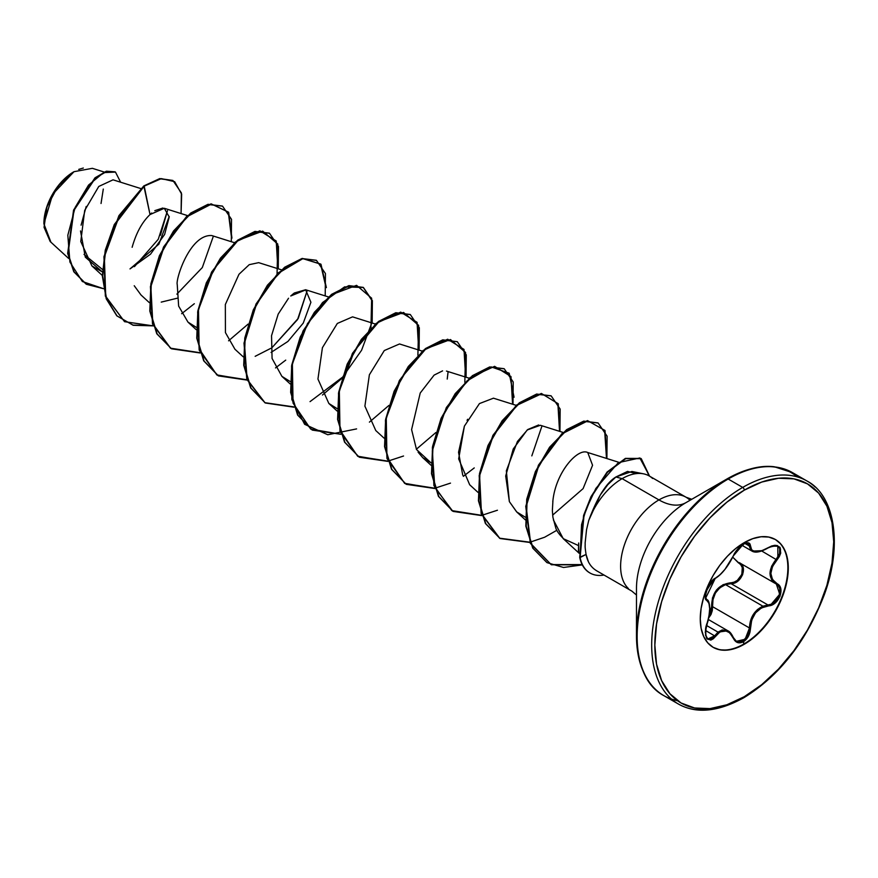 <?xml version="1.0" encoding="UTF-8"?>
<svg xmlns="http://www.w3.org/2000/svg" width="878" height="878" viewBox="0 0 878 878"><rect width="100%" height="100%" fill="white"/><g stroke="black" fill="none" stroke-linecap="round" stroke-linejoin="round"><path stroke-width="1.32" d="M775.186 539.41A62.239 35.932 -60 0 1 784.46 589.347A62.239 35.932 -60 0 1 743.864 644.013L744.281 644.254A62.239 35.932 -60 0 1 709.259 644.43A62.239 35.932 -60 0 1 704.836 593.638A62.239 35.932 -60 0 1 744.281 542.604L735.687 548.541L727.434 556.202L719.828 565.289L713.155 575.463L707.679 586.328L703.618 597.457L701.105 608.443L700.26 618.836L701.105 628.264L703.618 636.352L707.679 642.795L713.155 647.338L719.828 649.808L727.434 650.104L735.687 648.238L744.281 644.254L752.863 638.317L761.116 630.656L768.733 621.569L775.395 611.395L780.871 600.541L784.943 589.401L787.445 578.426L788.29 568.022L787.445 558.595L784.943 550.506L780.871 544.064L775.395 539.52L768.733 537.051L761.116 536.754L752.863 538.631L744.281 542.604A62.239 35.932 -60 0 1 779.302 542.428A62.239 35.932 -60 0 1 783.714 593.232A62.239 35.932 -60 0 1 744.281 644.254L743.403 641.774C738.859 643.991 735.457 642.718 733.196 637.966L733.196 637.966C728.147 628.714 722.232 628.187 715.46 636.385L705.451 630.426L715.46 636.385C706.911 643.036 704.035 638.943 706.823 624.082L706.823 624.082C710.62 611.604 710.62 603.713 706.823 600.398A0.746 0.691 115.6 0 0 706.549 599.487L705.374 596.206C706.417 593.945 702.773 593.857 715.186 578.459A0.746 0.626 -116.6 0 0 715.46 578.141L710.807 582.399L706.768 589.643L705.264 596.7L705.692 599.114L708.952 603.208L709.687 608.75L708.952 616.191L705.264 632.215L706.757 638.504L710.807 640.117L713.199 638.855L719.96 631.886L724.965 630.547L729.684 632.753L734.974 640.797L737.432 642.498L743.403 641.774L748.517 636.078L749.988 632.116L751.711 620.011L755.541 612.855L761.445 607.894L771.773 605.019L775.153 602.945L780.037 596.195L780.707 588.655L779.291 585.659L772.486 579.513L770.862 573.455L772.486 566.54L779.291 556.63L780.707 553.151L780.048 547.356L775.164 545.26L771.773 545.951L761.456 550.89L755.541 551.713L751.711 550.023L749.988 544.009L748.517 542.889L743.403 544.075L737.432 549.277L724.965 569.339L719.96 574.816L715.46 578.141C709.084 580.501 701.884 599.026 706.823 600.398A0.746 0.691 -64.4 0 0 706.549 599.487L706.428 599.433M706.461 625.443L718.028 632.127L722.221 629.932L727.873 630.788L718.028 632.127L706.461 625.443M777.667 546.127L779.719 548.454L779.598 553.656L776.141 559.33C768.02 569.855 768.02 578.064 776.141 583.958L778.446 585.9L779.807 588.732L779.192 595.877L774.561 602.231L771.345 604.174L767.976 604.975L731.056 583.661L725.546 584.627L762.883 606.193L725.546 584.627L719.806 587.821L715.405 593.067L712.98 599.674L712.563 606.665L749.483 627.979L750.383 621.196L753.094 614.776L757.44 609.562L762.883 606.193C754.345 610.408 749.878 617.673 749.483 627.979L747.705 635.65L742.887 641.039L737.224 641.697L736.115 641.127M778.874 542.187A62.239 35.932 120 0 1 783.297 592.99A62.239 35.932 120 0 1 743.864 644.013A62.239 35.932 -60 0 1 712.947 647.218A62.239 35.932 120 0 0 743.864 644.013L743.403 641.774C747.858 638.778 750.207 634.179 750.47 627.979C751.392 615.259 757.308 607.894 768.228 605.886L767.976 604.975L731.056 583.661L734.546 582.948L737.871 581.082L742.634 574.75L743.128 567.528L741.658 564.642L739.221 562.644L738.541 562.974L732.779 557.212L740.856 564.883L742.283 567.616L741.833 574.431L737.322 580.38L734.162 582.114L723.099 584.682L716.481 589.972L712.486 597.874L711.378 610.462L709.029 616.202L711.597 606.72L712.563 606.665L749.483 627.979L745.137 639.272L736.39 641.302L733.339 637.779M742.975 545.666L743.403 544.075L733.196 556.07C728.158 566.398 722.243 573.751 715.46 578.141A0.746 0.626 63.4 0 1 715.175 578.459C711.849 580.874 709.336 583.958 707.646 587.7L705.396 595.514C707.196 595.185 700.479 608.926 715.186 578.459C721.376 574.838 727.434 567.331 733.35 555.928L733.35 555.73M50.891 242.13L43.9 223.857L52.724 194.159L73.993 171.693L58.08 186.147L46.984 206.747L44.054 227.292L50.2 241.538L68.605 258.417M73.598 171.923A42.001 24.244 120 0 0 43.9 223.363L46.161 208.931L52.603 194.093L62.228 181.098L73.598 171.923M797.235 476.886A128.067 73.939 120 0 0 727.05 478.916L686.036 502.589A70.075 40.454 120 0 0 636.484 588.414L636.484 635.771A128.067 73.939 -60 0 1 727.05 478.916A2.239 1.295 60 0 1 728.169 479.026L742.7 487.411A2.239 1.295 60 0 1 744.281 490.154A126.487 73.028 -60 0 1 833.716 541.792A126.487 73.028 -60 0 1 744.281 696.704A2.239 1.295 60 0 1 743.82 697.736A2.239 1.295 -120 0 0 744.281 696.704A126.487 73.028 -60 0 1 654.834 645.067A126.487 73.028 -60 0 1 744.281 490.154A2.239 1.295 -120 0 0 742.7 487.411A128.726 74.323 120 0 0 661.145 592.935A128.726 74.323 120 0 0 670.276 697.988A128.726 74.323 -60 0 1 661.145 592.935A128.726 74.323 -60 0 1 742.7 487.411L728.169 479.026A128.726 74.323 120 0 0 646.603 584.55A128.726 74.323 120 0 0 655.745 689.603A128.726 74.323 120 0 0 677.509 700.699A128.726 74.323 -60 0 1 655.745 689.603A128.726 74.323 -60 0 1 646.603 584.55A128.726 74.323 -60 0 1 728.169 479.026A2.239 1.295 -120 0 0 727.05 478.916A128.067 73.939 120 0 0 636.484 635.771A128.067 73.939 120 0 0 647.426 679.265M636.484 635.771C637.812 666.764 646.91 686.706 663.801 695.606L678.332 703.991C696.133 714.023 717.963 711.926 743.82 697.736A2.239 1.295 60 0 1 742.7 697.626A128.726 74.323 -60 0 1 670.276 697.988M643.596 473.846L631.919 471.475L615.895 476.984L622.118 478.653L658.939 499.911A54.195 31.29 -60 0 0 624.598 544.338A54.195 31.29 -60 0 0 628.439 588.567A54.195 31.29 -60 0 1 624.598 544.338A54.195 31.29 -60 0 1 658.939 499.911A54.195 31.29 -120 0 0 686.036 502.589A54.195 31.29 60 0 1 658.939 499.911A54.195 31.29 -60 0 1 689.439 499.747A54.195 31.29 -60 0 0 658.939 499.911L622.118 478.653A54.195 31.29 -60 0 1 647.876 475.261M553.359 519.842L563.226 538.653L578.821 552.953L578.657 542.988L578.393 552.449L579.063 553.25M652.617 478.488A54.195 31.29 120 0 0 622.118 478.653A54.195 31.29 120 0 0 588.743 520.413A54.195 31.29 -60 0 1 622.118 478.653L615.895 476.984L607.839 484.645L600.322 494.929L588.743 520.413C597.38 497.211 606.424 482.735 615.895 476.984L627.529 471.42L636.254 473.604M649.171 475.942L640.852 458.448L625.366 458.393L607.104 472.046L591.026 496.641L583.596 515.452L580.106 557.53L583.991 515.682L591.421 496.871L607.488 472.265L625.762 458.623L641.247 458.667L649.566 476.172L639.832 457.965L618.353 462.629L595.833 488.475L586.153 509.295L581.565 524.649L580.106 557.53L586.076 554.446C587.459 561.92 590.982 567.364 596.645 570.766M140.634 188.507L113.042 179.825L98.775 186.454L84.694 210.435L80.765 241.527L91.916 265.924L102.364 271.928L85.298 257.155L80.513 230.936M169.202 216.471L158.918 244.117L130.01 268.909L150.533 254.17L164.625 234.47L169.224 217.009L164.307 208.284L150.028 214.561C142.115 222.09 136.156 232.999 132.139 247.289M134.235 285.734L141.04 295.019L149.282 302.581M161.234 302.12L177.158 298.235L161.234 302.109M196.233 327.285L187.98 322.127L178.64 306.082L177.235 284.527C175.501 279.511 189.813 234.141 211.741 235.545L234.536 242.723M281.476 269.831L258.681 262.654L249.231 264.673L238.981 274.276L225.339 304.523L225.426 332.575L234.931 349.235L243.184 356.797M271.05 352.44L287.918 341.443L303.25 323.104L310.911 302.262L305.621 289.751L294.328 292.989M293.757 293.417L290.75 295.985L305.862 289.828M288.533 298.257L278.194 314.104L271.543 335.681L272.07 358.454L281.882 376.333L290.135 381.491M375.378 324.037L352.572 316.859L337.339 323.444L322.424 347.677L317.946 379.044L328.833 403.441L337.086 408.599M422.318 351.145L399.523 343.967L384.29 350.552L369.375 374.785L364.897 406.141L375.773 430.538L384.026 438.111M418.071 452.148L422.724 457.647L430.977 462.805L416.512 449.525L411.595 429.594L420.222 393.026L434.116 375.115L442.567 370.878M467.623 419.267L467.063 420.342M462.75 475.217L458.546 452.291L464.385 426.137L458.667 458.898L469.675 484.755L477.917 492.317M563.171 432.459L540.365 425.281L527.206 429.979L513.235 448.998L505.695 476.019L509.372 501.623L516.615 511.863L525.264 517.164M552.646 515.112L583.102 488.618L592.562 465.274L587.766 452.543C578.031 447.517 556.169 471.716 552.964 500.131L552.789 501.568M563.226 538.653L578.053 545.359M448.065 371.822L447.22 379.076M307.223 290.508L298.279 318.341L272.356 347.249L297.565 319.548L307.223 290.497M270.753 348.368L255.158 356.325M160.411 235.271L167.478 210.676L158.259 239.277L134.444 266.649M102.463 269.447L84.014 254.411L102.463 269.447M104.087 172.011L92.366 168.324L73.993 171.693M86.198 206.462L81.094 225.163M162.88 208.009L154.802 210.654M151.696 213.025L150.028 214.561L144.212 186.136L161.376 178.618L174.656 181.68L181.658 194.181L181.066 213.563L181.384 192.93L172.955 180.528L160.147 178.816L143.827 185.916L159.752 178.585L172.757 180.418M103.56 288.708L82.367 281.52L69.911 262.061L67.825 235.238L75.135 207.471L88.568 185.071L103.571 172.637L115.468 172.077L120.626 182.207L115.457 172.066L106.622 171.484L95.329 178.135L73.95 210.391L68.056 253.61L74.18 271.939L86.395 284.285L103.56 288.708M86.198 284.176L73.785 271.719L67.661 253.391L73.554 210.16L94.934 177.916L106.227 171.265L115.062 171.836L106.468 171.199L95.142 177.729L73.62 210.007L67.672 253.446L73.862 271.84L86.198 284.176M172.955 180.528L159.752 178.585L143.827 185.916L118.947 215.615L103.944 256.661L105.338 296.095L124.555 321.688L105.733 296.325L104.328 256.892L119.342 215.834L144.212 186.136L114.7 224.713L105.689 250.296L102.737 276.054L106.567 298.849L117.048 315.926L133.171 325.277L153.178 325.87L124.555 321.688M743.82 697.736C779.236 676.005 805.982 641.895 824.058 595.383C843.352 543.756 834.155 495.027 807.058 481.045L792.527 472.649L774.308 466.767C760.513 465.022 744.753 469.071 727.05 478.916L686.036 502.589A70.075 40.454 120 0 0 636.484 588.414M799.375 477.555A128.726 74.323 120 0 0 728.169 479.026A128.726 74.323 -60 0 1 791.835 472.254M742.7 487.411A128.726 74.323 -60 0 1 815.124 487.038A128.726 74.323 120 0 0 742.7 487.411M744.281 490.154L761.731 482.066L778.501 478.258L793.964 478.872L807.519 483.888L818.647 493.118L826.911 506.2L832.004 522.64L833.716 541.792L832.004 562.93L826.911 585.242L818.647 607.872L807.519 629.943L793.964 650.609L778.501 669.08L761.731 684.653L744.281 696.704L726.83 704.793L710.05 708.612L694.586 707.986L681.032 702.971L669.914 693.741L661.65 680.659L656.557 664.229L654.834 645.067L656.557 623.929L661.65 601.617L669.914 578.986L681.032 556.915L694.586 536.249L710.05 517.779L726.83 502.216L744.281 490.154M588.304 561.448L586.076 554.446C584.572 544.898 585.363 546.412 585.132 543.043L586.537 529.741L588.743 520.413M565.015 540.146L564.938 540.091C559.484 534.9 556.389 530.718 555.664 527.524L552.931 517.383L552.361 510.645L552.964 500.131C556.158 471.705 578.02 447.517 587.766 452.543M516.791 512.017L509.372 501.623L506.343 470.817L517.427 441.48L527.744 429.54L538.675 424.963M464.385 426.137L479.443 403.584L493.469 398.184M150.028 214.561L143.827 185.916L114.272 224.57L105.261 250.208L102.342 275.999L106.238 298.805L116.807 315.839L132.995 325.112L153.079 325.595M181.625 313.709L194.323 303.711M231.946 238.147L228.664 212.289L211.51 204.036L187.036 216.668L164.032 247.047L150.851 286.601L152.838 323.916L170.65 348.292L200.129 352.978L171.506 348.796L157.151 333.958L150.204 311.295L151.279 284L159.763 255.97L173.932 231.21L191.163 213.244L208.393 204.541L222.562 206.165L231.529 219.346L231.309 241.702M228.565 340.818L248.09 324.114M277.053 273.958L277.755 244.018L262.676 231.123L238.136 240.32L213.595 269.414L198.483 309.714L199.141 348.862L216.8 374.884L247.08 380.086L218.446 375.894L204.091 361.056L197.144 338.392L198.23 311.097L206.714 283.067L220.872 258.319L238.103 240.352L255.333 231.649L269.502 233.274L278.48 246.444L278.26 268.811M275.505 367.926L285.734 360.123M326.386 287.6L320.986 264.256L302.844 258.637L278.546 273.091L256.497 304.073L244.424 343.1L247.124 379.34L265.013 402.782L294.02 407.194L265.408 403.013L251.042 388.175L244.095 365.511L245.171 338.217L253.665 310.186L267.823 285.427L285.054 267.45L302.284 258.747L316.453 260.371L325.431 273.552L325.211 295.919M322.467 395.023L341.992 378.319M370.944 328.163L371.657 298.224L356.567 285.339L332.038 294.536L307.487 323.631L292.374 363.931L293.043 403.079L310.691 429.09L340.971 434.292L312.349 430.11L297.993 415.272L291.046 392.598L292.122 365.303L300.616 337.273L314.774 312.524L332.005 294.558L349.235 285.855L363.404 287.479L372.371 300.66L372.162 323.027M369.408 422.131L388.932 405.427M417.895 355.272L418.597 325.332L403.518 312.436L378.978 321.644L354.438 350.739L339.325 391.028L339.984 430.176L357.642 456.198L387.922 461.4L359.3 457.219L344.933 442.38L337.997 419.717L339.073 392.422L347.556 364.392L361.714 339.632L378.945 321.666L396.176 312.963L410.344 314.587L419.322 327.757L419.102 350.124M416.359 449.24L435.883 432.536M464.835 382.38L465.549 352.429L450.469 339.545L425.929 348.742L401.389 377.836L386.265 418.137L386.935 457.284L404.582 483.306L434.862 488.508L406.251 484.327L391.884 469.489L384.937 446.825L386.013 419.519L394.507 391.489L408.665 366.741L425.907 348.764L443.138 340.06L457.295 341.696L466.273 354.866L466.053 377.233M463.31 476.337L474.252 467.919M514.069 397.229L509.207 373.227L491.307 366.927L466.953 380.92L444.652 411.76L432.294 450.919L434.808 487.444L452.686 511.128L481.813 515.606L453.191 511.424L438.835 496.586L431.888 473.922L432.964 446.628L441.458 418.597L455.616 393.838L472.847 375.872L490.078 367.169L504.235 368.793L513.213 381.974L513.004 404.341M559.944 431.438L558.243 403.748L541.737 393.673L517.043 405.208L493.37 435.466L479.597 475.613L481.473 513.663L499.758 538.302L529.983 542.483L500.142 538.532L485.786 523.694L478.839 501.031L479.915 473.736L488.398 445.706L502.556 420.946L519.787 402.98L537.018 394.277L551.186 395.901L560.164 409.071L559.944 431.438M606.896 458.546L605.008 430.483L587.876 420.814L562.568 433.545L538.872 465.329L526.163 506.463L530.674 543.427L551.34 564.763L582.312 564.894L563.533 567.473L547.071 562.666L533.144 548.366L526.229 526.328L527.118 499.483L535.799 471.782L549.979 447.429L567.078 429.825L584.133 421.341L598.137 423.009L607.115 436.179L606.896 458.546M222.364 206.056L208.009 204.311L190.767 213.014L173.537 230.98L159.379 255.739L150.884 283.77L149.809 311.064L156.756 333.739L171.506 348.796M269.305 233.153L254.949 231.419L237.718 240.122L220.488 258.088L206.33 282.848L197.835 310.878L196.76 338.173L203.707 360.836L218.249 375.784M316.256 260.261L301.9 258.527L284.659 267.23L267.428 285.196L253.27 309.956L244.786 337.986L243.711 365.281L250.658 387.944L265.211 402.892M342.98 376.596L361.571 350.278L371.69 323.192L372.052 300.715L363.207 287.369L348.851 285.624L331.621 294.328L314.379 312.294L300.221 337.053L291.726 365.083L290.651 392.378L297.598 415.042L312.151 430M410.147 314.467L395.791 312.733L378.561 321.436L361.33 339.413L347.161 364.161L338.678 392.192L337.602 419.486L344.549 442.15L359.3 457.219M457.295 341.696L442.742 339.841L425.512 348.544L408.281 366.51L394.112 391.27L385.629 419.3L384.553 446.595L391.5 469.258L406.251 484.327M504.038 368.683L489.683 366.938L472.452 375.652L455.221 393.618L441.063 418.367L432.58 446.397L431.493 473.692L438.44 496.355L452.993 511.314M550.989 395.791L536.634 394.046L519.403 402.761L502.172 420.727L488.003 445.486L479.52 473.516L478.444 500.811L485.391 523.475L499.944 538.423M597.94 422.9L583.738 421.122L566.694 429.594L549.584 447.198L535.404 471.552L526.723 499.264L525.834 526.109L532.748 548.135L546.873 562.557M176.873 294.152L202.313 267.549L213.321 236.303M447.242 379L448.043 372.36M531.827 455.88L541.956 426.028M586.076 554.446L579.71 557.31L583.596 515.441L591.037 496.63L607.115 472.024L625.388 458.393L640.874 458.459M582.158 564.598L551.11 564.598L530.345 543.339L525.757 506.376L538.433 465.175L562.161 433.348L587.492 420.584L604.635 430.286L606.489 458.415M556.915 530.246L544.843 537.116M544.393 537.325L530.147 542.143M529.873 542.198L499.538 538.181L481.133 513.619L479.179 475.547L492.92 435.334L516.626 405.01L541.353 393.443L557.87 403.551L559.538 431.317M497.442 510.228L482.011 515.276M481.715 515.331L451.797 510.601L433.908 485.622L432.382 447.528L446.342 407.568L470.026 377.606L494.599 366.335L510.963 376.53L512.587 404.209M450.491 483.119L435.06 488.168M434.764 488.223L404.846 483.493L386.968 458.514L385.431 420.419L399.391 380.459L423.075 350.498L447.659 339.226L464.012 349.433L465.636 377.101M403.54 456.011L388.109 461.071M387.824 461.126L357.895 456.384L340.016 431.405L338.491 393.311L352.44 353.362L376.124 323.4L400.708 312.118L417.072 322.325L418.696 350.004M356.6 428.903L327.768 434.742L304.633 424.304L291.847 399.578L291.584 365.972L303.02 331.006L322.544 302.548L344.593 286.886L363.404 287.479M342.277 377.364L310.033 401.63M293.921 406.909L264.816 402.673L246.806 379.329L244.007 343.089L256.025 304.007L278.074 272.948L302.405 258.417L320.58 264.015L325.99 287.38M246.97 379.801L217.053 375.071L199.174 350.092L197.649 311.997L211.598 272.037L235.282 242.076L259.866 230.804L276.23 241.011L277.854 268.679M200.03 352.704L170.453 348.182L152.509 323.905L150.423 286.59L163.549 246.981L186.564 216.515L211.071 203.817L228.269 212.037L231.551 237.916M580.106 557.53A51.659 29.83 120 0 0 604.009 575.035A51.659 29.83 -60 0 1 590.137 573.082A51.659 29.83 -60 0 1 580.106 557.53M589.84 572.917A51.659 29.83 -60 0 1 579.71 557.31A51.659 29.83 120 0 0 589.742 572.862M78.746 169.388L83.322 168.027M101.036 203.498L103.297 189.066M743.699 542.944L743.403 544.075C747.858 541.825 750.218 542.505 750.47 546.105A0.746 0.604 -179.4 0 1 749.483 546.072L744.95 543.46L749.483 546.072A0.746 0.604 0.6 0 0 750.47 546.105C751.403 552.997 757.319 553.524 768.228 547.685L768.228 547.685C780.86 543.383 783.747 547.477 776.876 559.966L761.698 550.989L776.876 559.966C768.974 570.052 768.974 577.943 776.876 583.629L776.196 583.98M712.267 610.737L708.667 618.024L711.048 614.435L712.288 610.627L712.563 606.665L711.597 606.72C711.828 592.485 718.248 584.507 730.847 582.772L731.056 583.661L725.546 584.627C716.426 588.567 712.102 595.91 712.563 606.665M718.028 632.127L712.607 638.097L710.379 639.305L707.767 638.932M708.798 602.44L709.27 604.349M747.507 543.043L751.985 551.088L762.049 550.693M748.166 543.273L750.877 550.221M739.21 562.633L739.221 562.644C748.297 566.365 741.427 584.1 731.056 583.661L730.847 582.772C740.736 583.255 747.2 566.562 738.541 562.974L739.21 562.633L776.152 583.958L771.619 579.689L769.962 573.389L771.619 566.189L776.141 559.33M714.703 635.76L707.866 638.997L705.462 635.057M706.549 624.137L706.889 624.159C708.063 622.063 709.04 616.927 709.786 608.75C709.501 602.868 708.491 599.817 706.757 599.597M733.174 637.406L727.884 630.788C729.761 631.545 731.583 633.795 733.35 637.56L736.313 641.258M768.052 547.806L768.217 547.861C760.765 552.075 755.354 553.151 751.985 551.088M750.47 627.979L749.483 627.979L750.47 627.979M771.224 546.16L777.809 546.204L777.875 557.124M776.152 583.958L776.876 583.629C785.909 587.371 778.698 605.908 768.228 605.886L767.976 604.975L762.883 606.193M776.371 584.079L779.719 594.241L771.246 604.207M708.316 619.495L727.829 630.766M691.765 499.286L686.036 497.222L649.215 475.964M636.484 595.021L631.842 591.103L596.151 570.502M91.916 265.924L102.342 275.483M164.307 208.284L187.585 215.615M187.98 322.127L196.233 329.689M305.621 289.751L328.427 296.929M281.882 376.333L290.135 383.895M328.833 403.441L337.075 411.003M446.463 371.065L469.269 378.242M422.724 457.647L430.977 465.219M493.414 398.173L516.22 405.351M516.615 511.863L525.329 519.853M587.316 452.379L618.342 462.157M706.889 624.159C703.926 629.482 706.351 640.6 707.866 638.997L707.822 638.975M748.243 543.317L748.199 543.295C747.902 542.604 746.245 542.911 743.304 544.239C738.672 547.17 734.535 552.438 733.35 555.928M741.811 545.216L751.941 551.066M768.217 547.861C774.528 545.403 777.732 544.854 777.809 546.204L777.765 546.182"/></g></svg>
